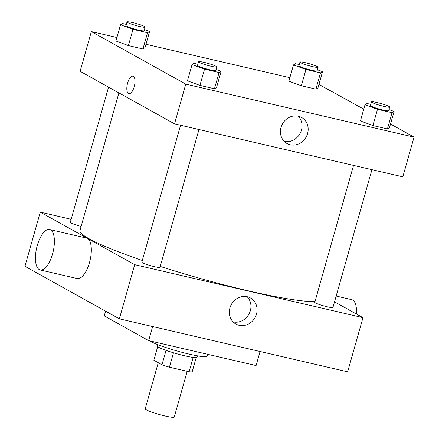 <?xml version="1.0" encoding="UTF-8"?>
<svg xmlns="http://www.w3.org/2000/svg" width="439" height="439" viewBox="0 0 439 439"><rect width="100%" height="100%" fill="white"/><g stroke="black" fill="none" stroke-linecap="round" stroke-linejoin="round"><path stroke-width="0.66" d="M158.259 362.691L145.205 408.83A15.096 1.602 15.8 0 0 159.291 414.482A15.096 1.602 15.8 0 0 174.25 417.05L187.195 371.317M193.171 357.406L189.11 371.762L169.41 367.191A20.271 2.151 15.8 0 1 161.975 364.76L153.831 360.227L157.667 346.662M189.11 371.762A20.271 2.151 15.8 0 0 192.189 371.773L196.211 357.565M197.457 355.837L197.067 357.209A20.754 2.2 -164.2 0 1 176.5 353.675A20.754 2.2 -164.2 0 1 157.124 345.905L157.513 344.533M173.482 352.797L169.41 367.191M166.046 350.377L161.975 364.76M149.995 340.922A30.192 3.205 15.8 0 0 181.384 352.166A30.192 3.205 15.8 0 0 207.17 356.166L207.691 354.317M105.574 311.158L104.235 315.893L148.662 340.615L256.091 365.555L260.069 351.496M152.64 326.556L148.662 340.615M334.529 301.84L362.971 317.666L347.644 371.828L119.359 318.829L24.941 266.292L40.267 212.13L71.156 219.302M371.932 169.673L332.943 307.448A9.433 0.999 -164.2 0 1 323.592 305.84A9.433 0.999 -164.2 0 1 314.79 302.306L353.527 165.404M108.559 87.131L70.295 222.348A9.433 0.999 15.8 0 0 81.116 226.425M362.971 317.666L134.685 264.668L40.267 212.13M198.971 129.516L159.983 267.291A9.433 0.999 -164.2 0 1 150.632 265.683A9.433 0.999 -164.2 0 1 141.83 262.154L180.566 125.247M314.972 301.659A126.427 13.417 -164.2 0 1 160.23 266.435M142.302 260.486A126.427 13.417 -164.2 0 1 79.969 230.475L118.903 92.892M229.926 307.942A14.926 13.538 -60.9 0 1 250.466 297.982A14.926 13.538 -60.9 0 1 255.037 317.611A14.926 13.538 -60.9 0 1 235.952 324.07A14.926 13.538 -60.9 0 1 229.926 307.942M134.685 264.668L119.359 318.829M49.607 229.52L86.532 238.097A20.754 8.456 103.1 0 1 89.479 262.566A20.754 8.456 103.1 0 1 77.149 278.535L40.218 269.958A20.754 8.456 -76.9 0 0 52.548 253.989A20.754 8.456 -76.9 0 0 49.607 229.52A20.754 8.456 -76.9 0 0 36.673 247.826A20.754 8.456 -76.9 0 0 40.218 269.958M233.125 321.913A14.926 13.538 119.1 0 0 248.897 314.192A14.926 13.538 119.1 0 0 247.146 296.72M336.17 296.051L351.749 299.667A20.754 8.456 103.1 0 1 356.452 314.039M390.529 124.034L414.059 137.127L402.815 176.846L174.53 123.847L80.117 71.31L91.356 31.592L116.911 37.524M145.984 44.273L289.866 77.676M318.944 84.425L363.761 109.141M215.977 69.417L221.13 71.31L216.531 87.559L214.468 88.766L199.932 85.391L187.458 80.809L192.057 64.56L194.115 63.348L197.841 64.215M317.402 69.768L322.555 71.661L317.957 87.91L315.893 89.117L301.357 85.742L288.884 81.16L293.482 64.912L295.54 63.699L299.266 64.566M414.059 137.127L185.774 84.129L91.356 31.592M144.442 29.611L149.595 31.504L144.996 47.752L142.933 48.965L128.397 45.59L115.923 41.003L120.522 24.754L122.585 23.547L126.306 24.408M388.938 109.569L394.09 111.462L389.492 127.711L387.428 128.923L372.892 125.549L360.419 120.961L365.012 104.712L367.075 103.505L370.801 104.367M185.774 84.129L174.53 123.847M307.574 133.571A14.926 13.538 -60.9 0 1 287.035 143.531A14.926 13.538 -60.9 0 1 282.464 123.902A14.926 13.538 -60.9 0 1 301.555 117.443A14.926 13.538 -60.9 0 1 307.574 133.571M128.473 93.512A8.961 3.649 103.1 0 1 127.469 83.608A8.961 3.649 103.1 0 1 132.929 76.21A8.961 3.649 103.1 0 1 134.46 85.764A8.961 3.649 103.1 0 1 128.874 93.672A8.961 3.649 103.1 0 1 128.473 93.512M128.874 93.672A8.961 3.649 103.1 0 1 128.479 93.512A8.961 3.649 103.1 0 1 127.469 83.608A8.961 3.649 103.1 0 1 132.929 76.21M298.235 116.181A14.926 13.538 -60.9 0 1 301.434 130.153A14.926 13.538 -60.9 0 1 284.214 141.374M394.09 111.462L392.027 112.675L377.491 109.3L365.012 104.712M371.493 101.908L370.472 105.519A9.433 0.999 15.8 0 0 379.28 109.053A9.433 0.999 15.8 0 0 388.63 110.655L389.651 107.045A9.433 0.999 15.8 0 0 388.965 106.425A9.433 0.999 15.8 0 0 378.939 103A9.433 0.999 15.8 0 0 371.493 101.908A9.433 0.999 15.8 0 0 380.3 105.442A9.433 0.999 15.8 0 0 389.651 107.045M389.492 127.711L387.428 128.923L372.892 125.549L360.419 120.961M392.027 112.675L387.428 128.923M377.491 109.3L372.892 125.549M221.13 71.31L219.066 72.517L204.53 69.142L192.057 64.56M198.538 61.756L197.512 65.367A9.433 0.999 15.8 0 0 206.319 68.896A9.433 0.999 15.8 0 0 215.67 70.503L216.69 66.893A9.433 0.999 15.8 0 0 216.004 66.273A9.433 0.999 15.8 0 0 205.979 62.843A9.433 0.999 15.8 0 0 198.538 61.756A9.433 0.999 15.8 0 0 207.34 65.285A9.433 0.999 15.8 0 0 216.69 66.893M216.531 87.559L214.468 88.766L199.932 85.391L187.458 80.809M219.066 72.517L214.468 88.766M204.53 69.142L199.932 85.391M322.555 71.661L320.492 72.869L305.956 69.494L293.482 64.912M299.963 62.108L298.937 65.718A9.433 0.999 15.8 0 0 307.744 69.247A9.433 0.999 15.8 0 0 317.095 70.855L318.116 67.244A9.433 0.999 15.8 0 0 317.43 66.624A9.433 0.999 15.8 0 0 307.404 63.194A9.433 0.999 15.8 0 0 299.963 62.108A9.433 0.999 15.8 0 0 308.765 65.636A9.433 0.999 15.8 0 0 318.116 67.244M317.957 87.91L315.893 89.117L301.357 85.742L288.884 81.16M320.492 72.869L315.893 89.117M305.956 69.494L301.357 85.742M149.595 31.504L147.531 32.716L132.995 29.342L120.522 24.754M127.003 21.95L125.982 25.561A9.433 0.999 15.8 0 0 134.784 29.095A9.433 0.999 15.8 0 0 144.135 30.697L145.155 27.086A9.433 0.999 15.8 0 0 144.475 26.466A9.433 0.999 15.8 0 0 134.444 23.037A9.433 0.999 15.8 0 0 127.003 21.95A9.433 0.999 15.8 0 0 135.805 25.484A9.433 0.999 15.8 0 0 145.155 27.086M144.996 47.752L142.933 48.965L128.397 45.59L115.923 41.003M147.531 32.716L142.933 48.965M132.995 29.342L128.397 45.59"/></g></svg>

